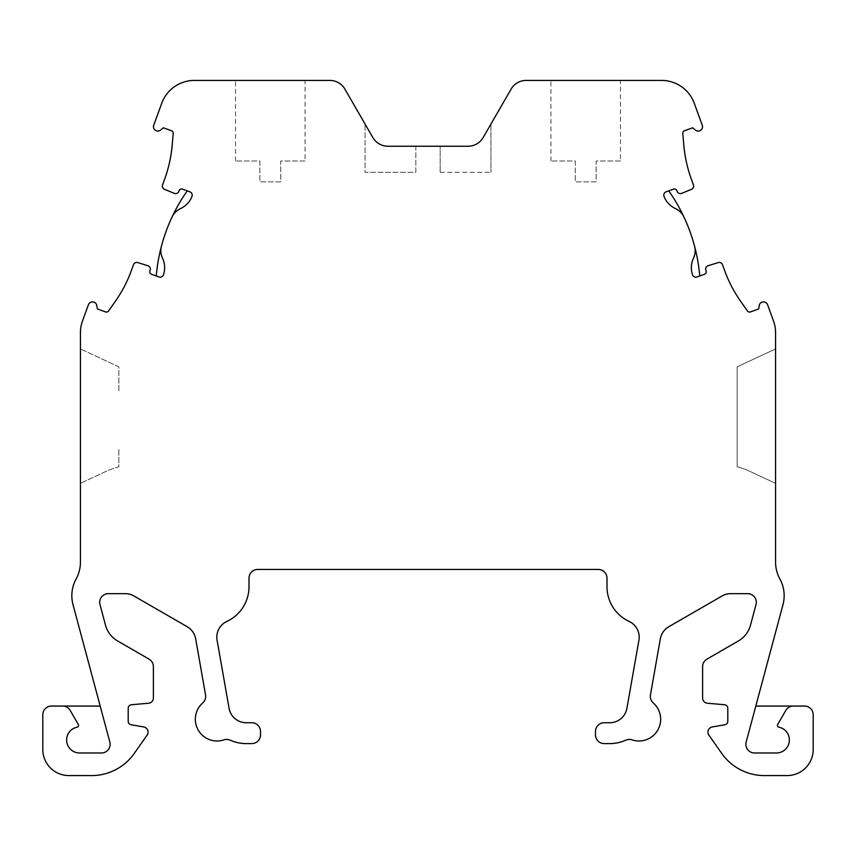<?xml version="1.0" encoding="UTF-8"?>
<svg xmlns="http://www.w3.org/2000/svg" width="856" height="856" viewBox="0 0 856 856"><rect width="100%" height="100%" fill="white"/><g stroke="black" fill="none" stroke-linecap="round" stroke-linejoin="round"><path stroke-width="0.64" stroke-dasharray="4.28 3.21" d="M305.046 161.024L280.715 161.024L280.715 181.879L259.86 181.879L259.86 161.024L235.528 161.024L259.86 161.024L259.86 181.879L280.715 181.879L280.715 161.024L305.046 161.024L305.046 80.421L235.528 80.421L305.046 80.421M235.528 161.024L235.528 80.421M620.472 161.024L596.14 161.024L596.14 181.879L575.285 181.879L575.285 161.024L550.954 161.024L575.285 161.024L575.285 181.879L596.14 181.879L596.14 161.024L620.472 161.024L620.472 80.421L550.954 80.421L620.472 80.421M550.954 161.024L550.954 80.421M694.569 246.218A17.377 17.377 0 0 1 693.51 258.052A22.716 22.716 0 0 0 692.247 273.963L692.59 274.894A3.478 3.478 0 0 0 697.041 276.97L699.748 275.985A173.789 173.789 0 0 0 668.771 190.877L673.544 189.133A2.611 2.611 0 0 1 676.882 190.695L677.117 191.327A3.478 3.478 0 0 0 681.708 193.349L691.52 189.283A3.478 3.478 0 0 0 693.456 184.885L691.209 178.711A130.347 130.347 0 0 1 683.848 145.499L682.788 133.429A2.611 2.611 0 0 1 684.49 130.754L692.686 127.769L695.372 130.026A4.344 4.344 0 0 0 702.252 125.211L694.27 103.287A34.754 34.754 0 0 0 661.613 80.421L526.162 80.421A17.377 17.377 0 0 0 511.107 89.11L483.137 137.559A17.377 17.377 0 0 1 468.082 146.248A17.377 17.377 0 0 0 483.137 137.559M699.748 275.985L704.52 274.252A2.611 2.611 0 0 0 706.082 270.903L705.858 270.271A3.478 3.478 0 0 1 708.072 265.767L718.195 262.578A3.478 3.478 0 0 1 722.507 264.707L724.722 270.785A130.347 130.347 0 0 0 740.429 300.97L747.438 310.974A2.611 2.611 0 0 0 750.466 311.926L758.63 308.952L759.24 305.496A4.344 4.344 0 0 1 767.607 304.768L773.482 320.925A34.754 34.754 0 0 1 775.579 332.813L775.579 562.199A34.754 34.754 0 0 0 779.87 578.934A34.754 34.754 0 0 1 782.983 604.657L746.165 742.056A8.688 8.688 0 0 0 754.564 752.991L776.285 752.991A13.033 13.033 0 0 0 778.8 727.161A1.733 1.733 0 0 1 777.633 724.593L785.819 710.405A8.688 8.688 0 0 1 793.352 706.061M755.805 706.061L804.512 706.061A8.688 8.688 0 0 1 813.2 714.76L813.2 749.514A26.065 26.065 0 0 1 787.135 775.579L764.387 775.579A52.141 52.141 0 0 1 721.683 753.344L708.896 735.09A5.211 5.211 0 0 1 712.256 726.958L724.914 724.732A3.478 3.478 0 0 0 727.793 721.308L727.793 708.201A3.478 3.478 0 0 0 724.615 704.745L707.377 703.236A5.211 5.211 0 0 1 702.615 698.036L702.615 666.631A8.688 8.688 0 0 1 706.96 659.109L738.353 640.983A26.065 26.065 0 0 0 750.498 625.158L756.009 604.582A8.688 8.688 0 0 0 747.62 593.647L730.746 593.647A17.377 17.377 0 0 0 722.057 595.979L668.782 626.731A17.377 17.377 0 0 0 660.351 638.769L650.453 694.912A8.688 8.688 0 0 0 653.278 702.947A21.721 21.721 0 0 1 632.07 739.873A8.688 8.688 0 0 0 625.768 740.183A39.098 39.098 0 0 1 609.793 743.597L604.186 743.597A8.688 8.688 0 0 1 595.498 734.908L595.498 731.431A8.688 8.688 0 0 1 604.186 722.742L609.782 722.742A17.377 17.377 0 0 0 626.902 708.383L638.929 640.192A17.377 17.377 0 0 0 629.128 621.413A38.231 38.231 0 0 1 607 586.735L607 578.142A8.688 8.688 0 0 0 598.312 569.454L257.688 569.454A8.688 8.688 0 0 0 249 578.142L249 586.735A38.231 38.231 0 0 1 226.872 621.413A17.377 17.377 0 0 0 217.071 640.192L229.098 708.383A17.377 17.377 0 0 0 246.218 722.742L251.814 722.742A8.688 8.688 0 0 1 260.502 731.431L260.502 734.908A8.688 8.688 0 0 1 251.814 743.597L246.207 743.597A39.098 39.098 0 0 1 230.232 740.183A8.688 8.688 0 0 0 223.93 739.873A21.721 21.721 0 0 1 202.722 702.947A8.688 8.688 0 0 0 205.547 694.912L195.65 638.769A17.377 17.377 0 0 0 187.218 626.731L133.943 595.979A17.377 17.377 0 0 0 125.254 593.647L108.38 593.647A8.688 8.688 0 0 0 99.992 604.582L105.502 625.158A26.065 26.065 0 0 0 117.647 640.983L149.04 659.109A8.688 8.688 0 0 1 153.385 666.631L153.385 698.036A5.211 5.211 0 0 1 148.623 703.236L131.385 704.745A3.478 3.478 0 0 0 128.207 708.201L128.207 721.308A3.478 3.478 0 0 0 131.086 724.732L143.744 726.958A5.211 5.211 0 0 1 147.104 735.09L134.317 753.344A52.141 52.141 0 0 1 91.613 775.579L68.865 775.579A26.065 26.065 0 0 1 42.8 749.514L42.8 714.76A8.688 8.688 0 0 1 51.488 706.061L100.195 706.061L109.836 742.056A8.688 8.688 0 0 1 101.436 752.991L79.715 752.991A13.033 13.033 0 0 1 77.201 727.161A1.733 1.733 0 0 0 78.367 724.593L70.181 710.405A8.688 8.688 0 0 0 62.648 706.061M372.863 137.559A17.377 17.377 0 0 0 387.918 146.248L415.834 146.248L415.834 172.313L365.073 172.313L365.073 124.077L365.073 172.313L415.834 172.313L415.834 146.248L387.918 146.248A17.377 17.377 0 0 1 372.863 137.559L344.893 89.11A17.377 17.377 0 0 0 329.838 80.421L194.387 80.421A34.754 34.754 0 0 0 161.731 103.287L153.748 125.211A4.344 4.344 0 0 0 160.628 130.026L163.314 127.769L171.51 130.754A2.611 2.611 0 0 1 173.212 133.429L172.152 145.499A130.347 130.347 0 0 1 164.791 178.711L162.544 184.885A3.478 3.478 0 0 0 164.48 189.283L174.292 193.349A3.478 3.478 0 0 0 178.883 191.327L179.107 190.695A2.611 2.611 0 0 1 182.456 189.133L187.229 190.877A173.789 173.789 0 0 0 156.252 275.985L151.48 274.252A2.611 2.611 0 0 1 149.918 270.903L150.142 270.271A3.478 3.478 0 0 0 147.928 265.767L137.805 262.578A3.478 3.478 0 0 0 133.493 264.707L131.278 270.785A130.347 130.347 0 0 1 115.571 300.97L108.562 310.974A2.611 2.611 0 0 1 105.534 311.926L97.37 308.952L96.76 305.496A4.344 4.344 0 0 0 88.393 304.768L82.518 320.925A34.754 34.754 0 0 0 80.421 332.813L80.421 562.199A34.754 34.754 0 0 1 76.131 578.934A34.754 34.754 0 0 0 73.017 604.657L100.195 706.061M156.252 275.985L158.959 276.97A3.478 3.478 0 0 0 163.41 274.894L163.753 273.963A22.716 22.716 0 0 0 162.49 258.052A17.377 17.377 0 0 1 161.431 246.218M172.067 217.007A17.377 17.377 0 0 1 180.477 208.629A22.716 22.716 0 0 0 191.669 197.244L192.012 196.313A3.478 3.478 0 0 0 189.936 191.862L187.229 190.877M668.771 190.877L666.064 191.862A3.478 3.478 0 0 0 663.989 196.313L664.331 197.244A22.716 22.716 0 0 0 675.523 208.629A17.377 17.377 0 0 1 683.933 217.007M80.421 348.927L80.421 483.33L80.421 348.927L118.856 366.85L118.856 391.748L118.856 366.85L80.421 348.927M440.166 146.248L468.082 146.248L440.166 146.248L440.166 172.313L440.166 146.248M387.918 146.248L468.082 146.248M118.856 449.614L118.856 466.83A70.353 70.353 0 0 0 106.176 471.324L80.421 483.33L106.176 471.324A70.353 70.353 0 0 1 118.856 466.83L118.856 449.614M775.579 348.927L775.579 483.33L775.579 348.927L737.144 366.85L737.144 466.83A70.353 70.353 0 0 1 749.824 471.324L775.579 483.33L749.824 471.324A70.353 70.353 0 0 0 737.144 466.83L737.144 366.85L775.579 348.927M490.927 124.077L490.927 172.313L490.927 124.077M440.166 172.313L490.927 172.313L440.166 172.313"/><path stroke-width="1.28" d="M668.771 190.877A173.789 173.789 0 0 1 683.933 217.007A17.377 17.377 0 0 0 675.523 208.629A22.716 22.716 0 0 1 664.331 197.244L663.989 196.313A3.478 3.478 0 0 1 666.064 191.862L673.544 189.133A2.611 2.611 0 0 1 676.882 190.695L677.117 191.327A3.478 3.478 0 0 0 681.708 193.349L691.52 189.283A3.478 3.478 0 0 0 693.456 184.885L691.209 178.711A130.347 130.347 0 0 1 683.848 145.499L682.788 133.429A2.611 2.611 0 0 1 684.49 130.754L692.686 127.769L695.372 130.026A4.344 4.344 0 0 0 702.252 125.211L694.27 103.287A34.754 34.754 0 0 0 661.613 80.421L526.162 80.421A17.377 17.377 0 0 0 511.107 89.11L483.137 137.559A17.377 17.377 0 0 1 468.082 146.248A17.377 17.377 0 0 0 483.137 137.559M683.933 217.007A173.789 173.789 0 0 1 694.569 246.218A17.377 17.377 0 0 1 693.51 258.052A22.716 22.716 0 0 0 692.247 273.963L692.59 274.894A3.478 3.478 0 0 0 697.041 276.97L704.52 274.252A2.611 2.611 0 0 0 706.082 270.903L705.858 270.271A3.478 3.478 0 0 1 708.072 265.767L718.195 262.578A3.478 3.478 0 0 1 722.507 264.707L724.722 270.785A130.347 130.347 0 0 0 740.429 300.97L747.438 310.974A2.611 2.611 0 0 0 750.466 311.926L758.63 308.952L759.24 305.496A4.344 4.344 0 0 1 767.607 304.768L773.482 320.925A34.754 34.754 0 0 1 775.579 332.813L775.579 562.199A34.754 34.754 0 0 0 779.87 578.934A34.754 34.754 0 0 1 782.983 604.657L746.165 742.056A8.688 8.688 0 0 0 754.564 752.991L776.285 752.991A13.033 13.033 0 0 0 778.8 727.161A1.733 1.733 0 0 1 777.633 724.593L785.819 710.405A8.688 8.688 0 0 1 793.352 706.061L804.512 706.061A8.688 8.688 0 0 1 813.2 714.76L813.2 749.514A26.065 26.065 0 0 1 787.135 775.579L764.387 775.579A52.141 52.141 0 0 1 721.683 753.344L708.896 735.09A5.211 5.211 0 0 1 712.256 726.958L724.914 724.732A3.478 3.478 0 0 0 727.793 721.308L727.793 708.201A3.478 3.478 0 0 0 724.615 704.745L707.377 703.236A5.211 5.211 0 0 1 702.615 698.036L702.615 666.631A8.688 8.688 0 0 1 706.96 659.109L738.353 640.983A26.065 26.065 0 0 0 750.498 625.158L756.009 604.582A8.688 8.688 0 0 0 747.62 593.647L730.746 593.647A17.377 17.377 0 0 0 722.057 595.979L668.782 626.731A17.377 17.377 0 0 0 660.351 638.769L650.453 694.912A8.688 8.688 0 0 0 653.278 702.947A21.721 21.721 0 0 1 632.07 739.873A8.688 8.688 0 0 0 625.768 740.183A39.098 39.098 0 0 1 609.793 743.597L604.186 743.597A8.688 8.688 0 0 1 595.498 734.908L595.498 731.431A8.688 8.688 0 0 1 604.186 722.742L609.782 722.742A17.377 17.377 0 0 0 626.902 708.383L638.929 640.192A17.377 17.377 0 0 0 629.128 621.413A38.231 38.231 0 0 1 607 586.735L607 578.142A8.688 8.688 0 0 0 598.312 569.454L257.688 569.454A8.688 8.688 0 0 0 249 578.142L249 586.735A38.231 38.231 0 0 1 226.872 621.413A17.377 17.377 0 0 0 217.071 640.192L229.098 708.383A17.377 17.377 0 0 0 246.218 722.742L251.814 722.742A8.688 8.688 0 0 1 260.502 731.431L260.502 734.908A8.688 8.688 0 0 1 251.814 743.597L246.207 743.597A39.098 39.098 0 0 1 230.232 740.183A8.688 8.688 0 0 0 223.93 739.873A21.721 21.721 0 0 1 202.722 702.947A8.688 8.688 0 0 0 205.547 694.912L195.65 638.769A17.377 17.377 0 0 0 187.218 626.731L133.943 595.979A17.377 17.377 0 0 0 125.254 593.647L108.38 593.647A8.688 8.688 0 0 0 99.992 604.582L105.502 625.158A26.065 26.065 0 0 0 117.647 640.983L149.04 659.109A8.688 8.688 0 0 1 153.385 666.631L153.385 698.036A5.211 5.211 0 0 1 148.623 703.236L131.385 704.745A3.478 3.478 0 0 0 128.207 708.201L128.207 721.308A3.478 3.478 0 0 0 131.086 724.732L143.744 726.958A5.211 5.211 0 0 1 147.104 735.09L134.317 753.344A52.141 52.141 0 0 1 91.613 775.579L68.865 775.579A26.065 26.065 0 0 1 42.8 749.514L42.8 714.76A8.688 8.688 0 0 1 51.488 706.061L62.648 706.061A8.688 8.688 0 0 1 70.181 710.405L78.367 724.593A1.733 1.733 0 0 1 77.201 727.161A13.033 13.033 0 0 0 79.715 752.991L101.436 752.991A8.688 8.688 0 0 0 109.836 742.056L73.017 604.657A34.754 34.754 0 0 1 76.131 578.934A34.754 34.754 0 0 0 80.421 562.199L80.421 332.813A34.754 34.754 0 0 1 82.518 320.925L88.393 304.768A4.344 4.344 0 0 1 96.76 305.496L97.37 308.952L105.534 311.926A2.611 2.611 0 0 0 108.562 310.974L115.571 300.97A130.347 130.347 0 0 0 131.278 270.785L133.493 264.707A3.478 3.478 0 0 1 137.805 262.578L147.928 265.767A3.478 3.478 0 0 1 150.142 270.271L149.918 270.903A2.611 2.611 0 0 0 151.48 274.252L158.959 276.97A3.478 3.478 0 0 0 163.41 274.894L163.753 273.963A22.716 22.716 0 0 0 162.49 258.052A17.377 17.377 0 0 1 161.431 246.218A173.789 173.789 0 0 0 156.252 275.985M372.863 137.559A17.377 17.377 0 0 0 387.918 146.248A17.377 17.377 0 0 1 372.863 137.559L344.893 89.11A17.377 17.377 0 0 0 329.838 80.421L194.387 80.421A34.754 34.754 0 0 0 161.731 103.287L153.748 125.211A4.344 4.344 0 0 0 160.628 130.026L163.314 127.769L171.51 130.754A2.611 2.611 0 0 1 173.212 133.429L172.152 145.499A130.347 130.347 0 0 1 164.791 178.711L162.544 184.885A3.478 3.478 0 0 0 164.48 189.283L174.292 193.349A3.478 3.478 0 0 0 178.883 191.327L179.107 190.695A2.611 2.611 0 0 1 182.456 189.133L189.936 191.862A3.478 3.478 0 0 1 192.012 196.313L191.669 197.244A22.716 22.716 0 0 1 180.477 208.629A17.377 17.377 0 0 0 172.067 217.007A173.789 173.789 0 0 0 161.431 246.218M694.569 246.218A173.789 173.789 0 0 1 699.748 275.985M172.067 217.007A173.789 173.789 0 0 1 187.229 190.877M62.648 706.061L100.195 706.061M387.918 146.248L468.082 146.248M755.805 706.061L793.352 706.061"/></g></svg>
